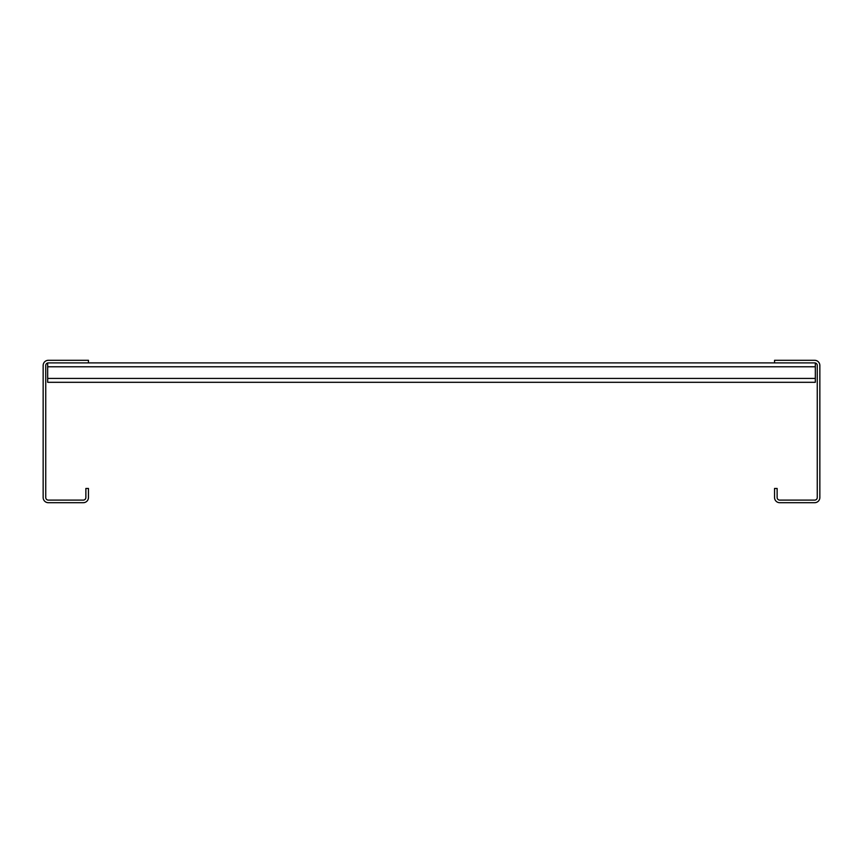 <?xml version="1.0" encoding="UTF-8"?>
<svg xmlns="http://www.w3.org/2000/svg" width="863" height="863" viewBox="0 0 863 863"><rect width="100%" height="100%" fill="white"/><g stroke="black" fill="none" stroke-linecap="round" stroke-linejoin="round"><path stroke-width="1.29" d="M814.672 360.303L774.543 360.303L774.543 362.892L814.672 362.892A2.589 2.589 0 0 1 817.261 365.481L817.261 497.52A2.589 2.589 0 0 1 814.672 500.109L779.721 500.109A2.589 2.589 0 0 1 777.132 497.52L777.132 488.458L774.543 488.458L774.543 497.52A5.178 5.178 0 0 0 779.721 502.698L814.672 502.698A5.178 5.178 0 0 0 819.85 497.52L819.85 365.481A5.178 5.178 0 0 0 814.672 360.303M88.458 362.892L48.328 362.892A2.589 2.589 0 0 0 45.739 365.481L45.739 497.52A2.589 2.589 0 0 0 48.328 500.109L83.28 500.109A2.589 2.589 0 0 0 85.868 497.52L85.868 488.458L88.458 488.458L88.458 497.52A5.178 5.178 0 0 1 83.28 502.698L48.328 502.698A5.178 5.178 0 0 1 43.15 497.52L43.15 365.481A5.178 5.178 0 0 1 48.328 360.303L88.458 360.303L88.458 362.892L774.543 362.892M47.681 362.978L47.681 382.309L815.319 382.309L815.319 362.978M47.681 378.426L815.319 378.426M47.681 366.775L815.319 366.775"/></g></svg>
